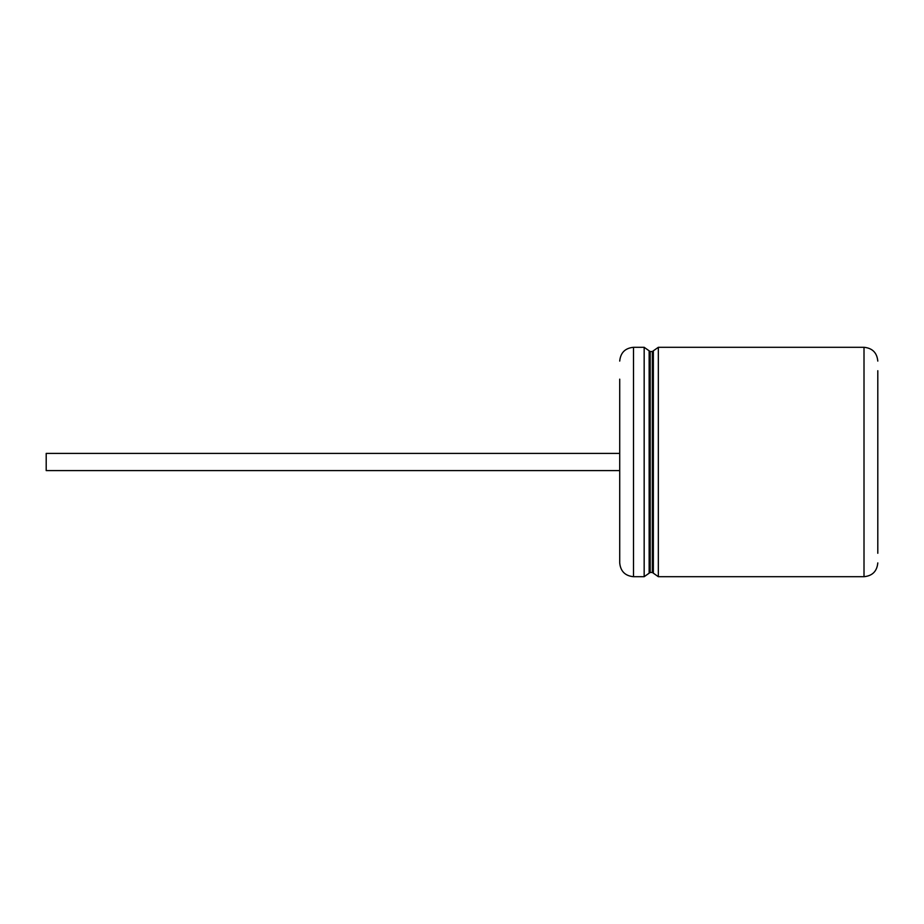 <?xml version="1.0" encoding="UTF-8"?>
<svg xmlns="http://www.w3.org/2000/svg" width="924" height="924" viewBox="0 0 924 924"><rect width="100%" height="100%" fill="white"/><g stroke="black" fill="none" stroke-linecap="round" stroke-linejoin="round"><path stroke-width="1.39" d="M619.715 453.395L46.2 453.395L46.2 470.605L619.715 470.605M877.8 404.215L877.8 444.964M877.8 553.28L877.8 370.72M877.8 475.363L877.8 479.036M658.338 576.703L658.338 347.297L864.009 347.297L864.009 576.703L658.338 576.703L652.309 572.453L650.184 572.453L644.167 576.703L633.506 576.703C625.132 575.883 620.535 571.286 619.715 562.912L619.715 379.163M633.506 576.703L633.506 347.297C625.132 348.117 620.535 352.714 619.715 361.088M644.167 576.703L644.167 347.297L633.506 347.297M649.145 573.18L649.145 350.82L644.167 347.297M650.184 572.453L650.184 351.547L649.145 350.82M652.309 572.453L652.309 351.547L650.184 351.547M653.349 573.18L653.349 350.82L652.309 351.547M864.009 576.703C872.383 575.883 876.98 571.286 877.8 562.912M864.009 347.297C872.383 348.117 876.98 352.714 877.8 361.088M658.338 347.297L653.349 350.82"/></g></svg>
